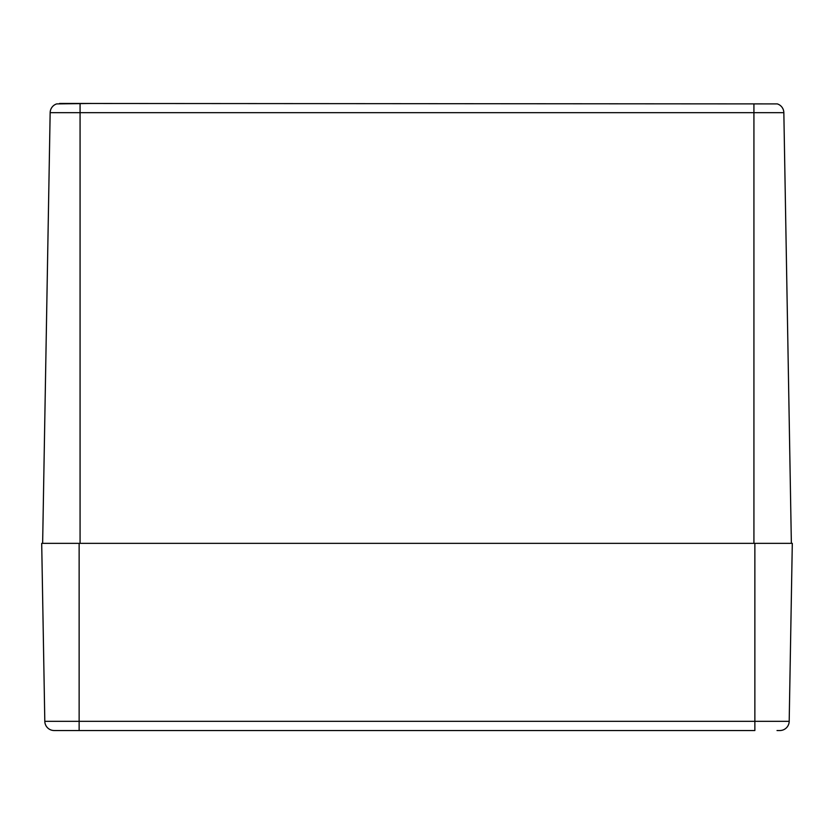 <?xml version="1.0" encoding="UTF-8"?>
<svg xmlns="http://www.w3.org/2000/svg" width="834" height="834" viewBox="0 0 834 834"><rect width="100%" height="100%" fill="white"/><g stroke="black" fill="none" stroke-linecap="round" stroke-linejoin="round"><path stroke-width="1.25" d="M791.362 543.351L783.845 112.663A9.362 9.362 0 0 0 777.33 103.906L66.032 103.468M59.516 103.468L91.24 103.468L56.67 103.906A9.362 9.362 0 0 0 50.155 112.663A9.362 9.362 0 0 1 56.67 103.906M42.638 543.351L50.155 112.663L753.926 112.663L753.926 103.906M789.193 721.337A9.362 9.362 0 0 1 779.832 730.532A9.362 9.362 0 0 0 789.193 721.337L754.864 721.337L754.864 730.532L79.136 730.532L79.136 721.337L44.807 721.337A9.362 9.362 0 0 0 54.168 730.532L79.136 730.532L54.168 730.532A9.362 9.362 0 0 1 44.807 721.337L41.7 543.351L792.3 543.351L789.193 721.337A9.362 9.362 0 0 1 779.832 730.532L777.017 730.532M80.074 103.906L80.074 543.351M777.33 103.906A9.362 9.362 0 0 1 783.845 112.663L753.926 112.663L753.926 543.351M754.864 543.351L754.864 721.337L79.136 721.337L79.136 543.351"/></g></svg>
